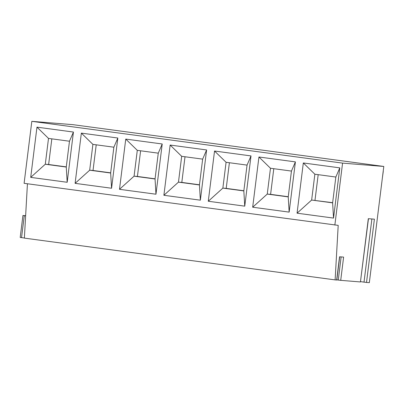 <?xml version="1.0" encoding="UTF-8"?>
<svg xmlns="http://www.w3.org/2000/svg" width="404" height="404" viewBox="0 0 404 404"><rect width="100%" height="100%" fill="white"/><g stroke="black" fill="none" stroke-linecap="round" stroke-linejoin="round"><path stroke-width="0.61" d="M336.658 280.017L339.552 256.777L343.612 257.106L340.713 280.346L360.434 281.947L368.312 218.675L374.402 219.17L366.519 282.436L369.327 282.664L383.8 166.453L73.048 124.674L31.825 121.336L24.104 183.315L338.199 225.366L335.123 279.896L336.81 280.022L339.703 256.787M27.437 183.759L24.371 238.113L335.123 279.896M25.624 215.862L22.932 215.489L25.634 215.701M24.376 238.001L20.2 237.441L22.932 215.489M336.835 279.846L338.254 280.053L341.138 256.904M340.713 280.346L338.254 280.053M368.463 218.685L360.434 281.947M360.626 281.639L364.014 282.133L371.882 218.963M366.519 282.436L364.014 282.133M383.29 171.251L382.401 177.704M383.8 166.453L342.577 163.115L334.855 225.094M31.825 121.336L342.577 163.115M339.794 167.862L333.537 218.089L297.066 213.186L303.323 162.958L339.794 167.862L335.84 177.043L332.623 202.864L333.537 218.089M295.4 161.893L289.148 212.12L252.677 207.217L258.934 156.989L295.4 161.893L291.446 171.074L288.229 196.894L289.148 212.12M251.01 155.924L244.753 206.156L208.282 201.253L214.539 151.02L251.01 155.924L247.051 165.105L243.834 190.925L244.753 206.156M206.616 149.955L200.359 200.187L163.888 195.284L170.145 145.051L206.616 149.955L202.656 159.136L199.44 184.956L200.359 200.187M162.221 143.986L155.964 194.218L119.498 189.314L125.75 139.082L162.221 143.986L158.267 153.167L155.05 178.987L155.964 194.218M117.827 138.022L111.575 188.249L75.104 183.345L81.361 133.118L117.827 138.022L113.872 147.197L110.656 173.023L111.575 188.249M73.437 132.052L67.18 182.28L30.709 177.376L36.966 127.149L73.437 132.052L69.478 141.228L66.261 167.054L67.18 182.28M332.623 202.864L311.646 200.046L332.644 202.687M303.323 162.958L314.862 174.22L311.646 200.046L297.066 213.186M314.862 174.22L335.84 177.043M318.185 174.669L314.989 200.313M288.229 196.894L267.256 194.077L270.473 168.251L258.934 156.989M270.473 168.251L291.446 171.074M273.791 168.7L270.599 194.349L267.256 194.077L252.677 207.217M270.599 194.349L288.249 196.723M243.834 190.925L222.862 188.107L226.078 162.282L214.539 151.02M226.078 162.282L247.051 165.105M229.396 162.731L226.205 188.38L222.862 188.107L208.282 201.253M226.205 188.38L243.854 190.754M199.44 184.956L178.467 182.138L181.684 156.313L170.145 145.051M181.684 156.313L202.656 159.136M185.007 156.762L181.81 182.411L178.467 182.138L163.888 195.284M181.81 182.411L199.465 184.785M155.05 178.987L134.078 176.169L137.289 150.344L125.75 139.082M137.289 150.344L158.267 153.167M140.612 150.793L137.416 176.442L134.078 176.169L119.498 189.314M137.416 176.442L155.07 178.815M110.656 173.023L89.683 170.2L92.9 144.374L81.361 133.118M92.9 144.374L113.872 147.197M96.218 144.824L93.026 170.473L89.683 170.2L75.104 183.345M93.026 170.473L110.676 172.846M66.261 167.054L45.288 164.231L48.505 138.405L36.966 127.149M48.505 138.405L69.478 141.228M51.828 138.855L48.631 164.504L45.288 164.231L30.709 177.376M48.631 164.504L66.286 166.877M21.538 237.638L24.27 215.686"/></g></svg>

